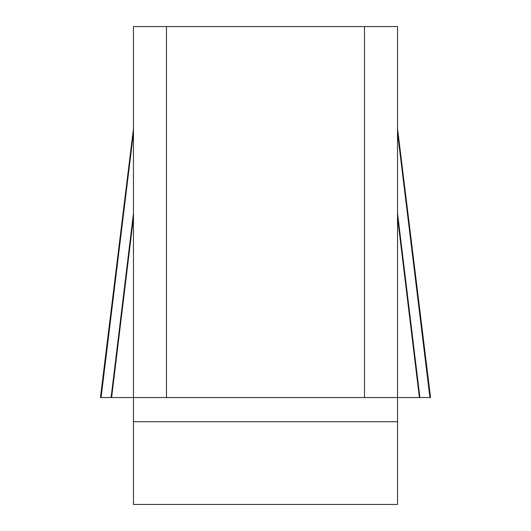 <?xml version="1.0" encoding="UTF-8"?>
<svg xmlns="http://www.w3.org/2000/svg" width="531" height="531" viewBox="0 0 531 531"><rect width="100%" height="100%" fill="white"/><g stroke="black" fill="none" stroke-linecap="round" stroke-linejoin="round"><path stroke-width="0.8" d="M133.46 132.803L101.076 397.54L133.46 397.54L133.46 26.55L166.469 26.55L166.469 397.54L133.46 397.54L133.46 504.45L397.54 504.45L397.54 397.54L364.531 397.54L364.531 26.55L397.54 26.55L397.54 397.54L419.397 397.54L397.54 217.451M166.469 26.55L364.531 26.55M166.469 397.54L364.531 397.54M397.54 132.803L429.924 397.54L419.397 397.54M419.902 397.54L397.54 213.336M111.098 397.54L133.46 213.336M111.603 397.54L133.46 217.451M397.54 421.714L133.46 421.714M397.54 128.694L430.548 397.54M133.46 128.694L100.452 397.54"/></g></svg>
